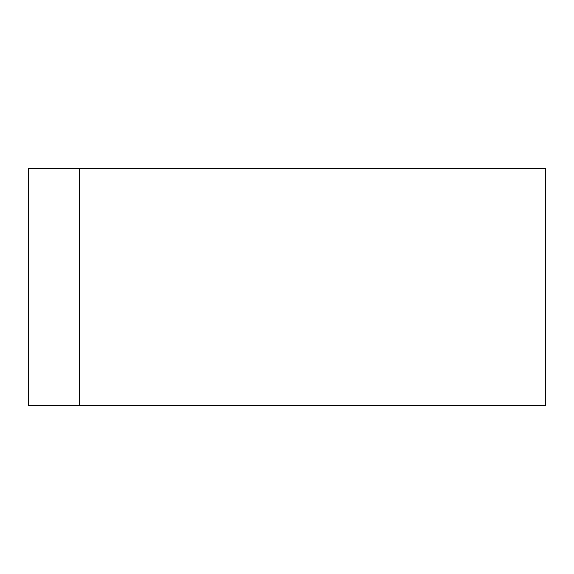 <?xml version="1.0" encoding="UTF-8"?>
<svg xmlns="http://www.w3.org/2000/svg" width="574" height="574" viewBox="0 0 574 574"><rect width="100%" height="100%" fill="white"/><g stroke="black" fill="none" stroke-linecap="round" stroke-linejoin="round"><path stroke-width="0.86" d="M79.513 405.567L545.3 405.567L545.3 168.433L28.7 168.433L28.7 405.567L79.513 405.567L79.513 168.433"/></g></svg>
